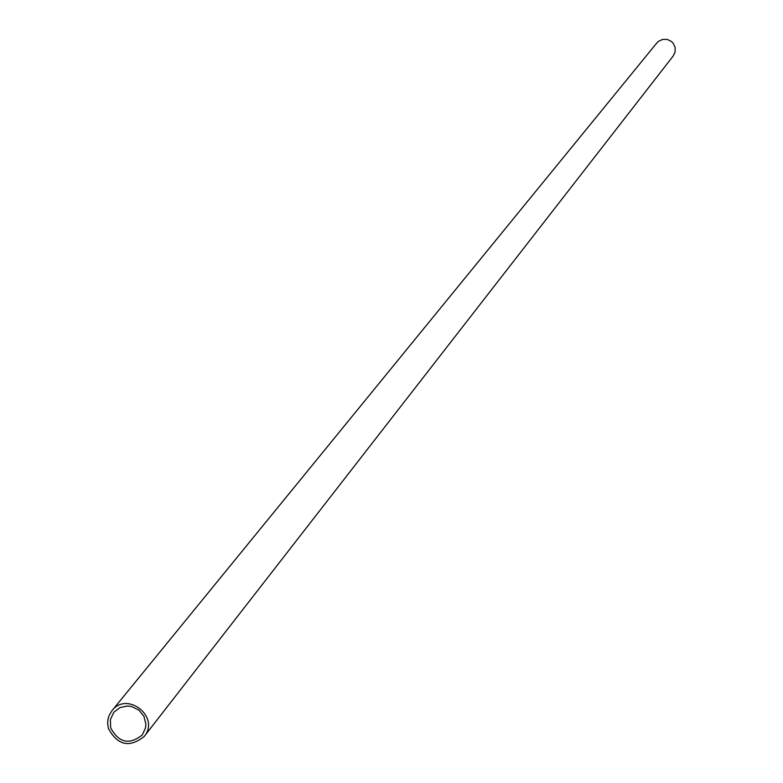 <?xml version="1.0" encoding="UTF-8"?>
<svg xmlns="http://www.w3.org/2000/svg" width="783" height="783" viewBox="0 0 783 783"><rect width="100%" height="100%" fill="white"/><g stroke="black" fill="none" stroke-linecap="round" stroke-linejoin="round"><path stroke-width="1.17" d="M110.677 727.867L110.364 719.636L113.829 712.285L119.965 707.548L127.668 705.992L131.642 706.52L138.845 710.073L143.915 716.298L145.863 723.981L145.521 727.906L142.281 734.943C129.322 745.22 118.791 742.861 110.677 727.867M111.959 710.729L656.839 42.938L658.493 41.323L662.643 39.385L667.253 39.424L671.403 41.45L673.057 43.085L675.093 47.225L675.142 51.825L673.214 55.975L144.219 736.421C129.528 748.098 117.587 745.426 108.377 728.415L107.623 723.071L108.015 719.068L109.209 715.251L111.959 710.729C127.091 690.567 160.476 717.159 144.219 736.421"/></g></svg>
